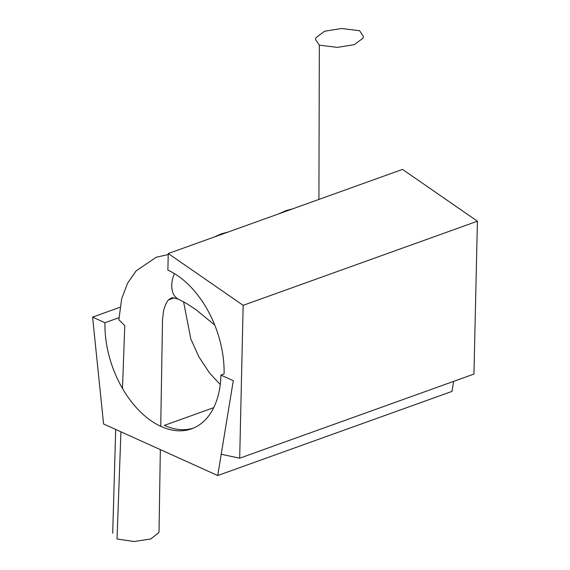 <?xml version="1.0" encoding="UTF-8"?>
<svg xmlns="http://www.w3.org/2000/svg" width="570" height="570" viewBox="0 0 570 570"><rect width="100%" height="100%" fill="white"/><g stroke="black" fill="none" stroke-linecap="round" stroke-linejoin="round"><path stroke-width="0.85" d="M159.009 531.276L158.823 532.651L150.722 538.978L134.185 541.5L117.035 539.02L120.925 431.818L117.035 539.02L134.185 541.5L150.722 538.978L158.823 532.651L159.009 531.276M319.335 45.172L337.347 47.381L354.341 44.652L363.005 38.169L363.354 36.416L359.613 30.709L341.608 28.5L324.615 31.229L315.944 37.713L315.602 39.551L319.335 45.172L337.347 47.381L354.341 44.652L363.005 38.169L363.354 36.416L359.613 30.709L341.608 28.5L324.615 31.229L315.944 37.713L315.602 39.551L319.335 45.172L318.915 199.429L319.335 45.172M162.464 319.528L162.507 320.091L162.464 319.528M124.773 325.648L118.845 319.749L124.773 325.648L122.493 388.483L124.773 325.648M213.686 407.671L164.352 425.391A84.901 53.544 -109.8 0 0 193.209 428.198M118.966 317.69L104.965 322.72A84.901 53.544 -109.8 0 0 133.031 403.788A84.901 53.544 -109.8 0 0 191.634 428.804A84.901 53.544 -109.8 0 0 220.904 375.081L224.081 373.941A84.901 53.544 -109.8 0 0 167.879 270.123L168.25 253.536L243.155 305.335L239.685 458.209L221.21 454.254M168.25 253.536L402.513 169.404L477.418 221.203L473.948 374.077L239.685 458.209M477.418 221.203L243.155 305.335M173.985 297.932L168.62 299.856M453.627 381.38L451.982 391.405L217.719 475.537L103.576 423.973L92.582 317.12L104.965 322.72M119.942 307.294L92.582 317.12M220.904 375.081L233.287 380.682L217.719 475.537M174.47 273.614A21.767 14.421 114.3 0 0 178.681 299.321L186.789 303.625L195.873 309.61L214.762 325.057L195.873 309.61L186.789 303.625L178.681 299.321A21.767 14.421 114.3 0 1 174.47 273.614M162.436 320.433L163.583 310.657C166.789 299.357 169.304 299.649 169.803 298.837C172.062 298.338 170.223 296.5 178.681 299.321C170.223 296.5 172.062 298.338 169.803 298.837C169.304 299.649 166.789 299.357 163.583 310.657L162.436 320.433M168.228 254.555L156.273 257.227L136.166 270.821L127.595 283.169L121.674 298.73L118.909 319.442L121.674 298.73L127.595 283.169L136.166 270.821L156.273 257.227L168.228 254.555M159.023 531.276L160.348 449.623L159.023 531.276M160.733 426.332L162.507 320.091L160.733 426.332M112.696 533.207L115.703 429.452L112.696 533.207M278.83 213.821L286.097 210.601L292.866 208.784L286.097 210.601L278.83 213.821M220.234 384.529L209.361 372.766L198.866 356.834L190.8 338.894L183.59 301.794L190.8 338.894L198.866 356.834L209.361 372.766L220.234 384.529M214.17 237.049L221.438 233.821L228.2 232.004L221.438 233.821L214.17 237.049"/></g></svg>
